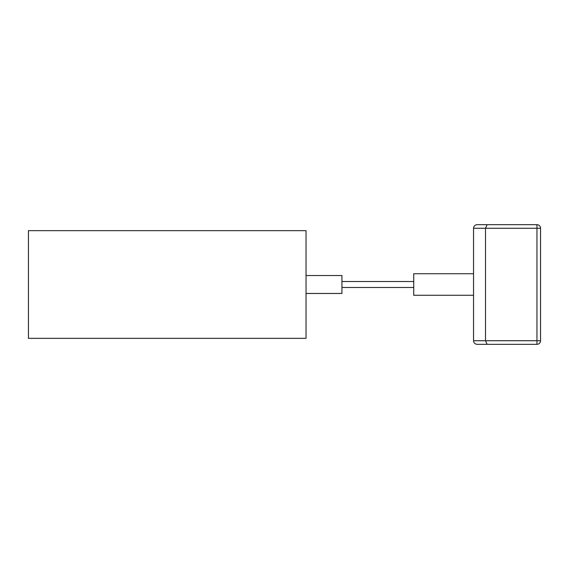 <?xml version="1.0" encoding="UTF-8"?>
<svg xmlns="http://www.w3.org/2000/svg" width="569" height="569" viewBox="0 0 569 569"><rect width="100%" height="100%" fill="white"/><g stroke="black" fill="none" stroke-linecap="round" stroke-linejoin="round"><path stroke-width="0.85" d="M536.958 224.677A3.592 3.592 0 0 1 540.55 228.261A3.592 3.592 0 0 0 536.958 224.677L487.1 224.677L536.958 224.677L536.958 228.261L540.55 228.261L540.55 340.739L473.543 340.739L473.543 228.261C473.764 226.092 474.959 224.89 477.135 224.677C474.959 224.89 473.764 226.092 473.543 228.261L485.513 228.261L485.513 340.739L487.1 344.323L477.135 344.323C474.959 344.11 473.764 342.908 473.543 340.739C473.764 342.908 474.959 344.11 477.135 344.323M536.958 344.323A3.592 3.592 0 0 0 540.55 340.739A3.592 3.592 0 0 1 536.958 344.323L487.1 344.323L536.958 344.323L536.958 228.261L485.513 228.261L487.1 224.677L477.135 224.677M473.543 273.732L413.72 273.732L413.72 295.268L473.543 295.268M28.45 338.342L306.037 338.342L306.037 230.658L28.45 230.658L28.45 338.342M306.037 275.524L341.933 275.524L341.933 293.476L306.037 293.476M341.933 287.494L413.72 287.494M341.933 281.506L413.72 281.506"/></g></svg>
